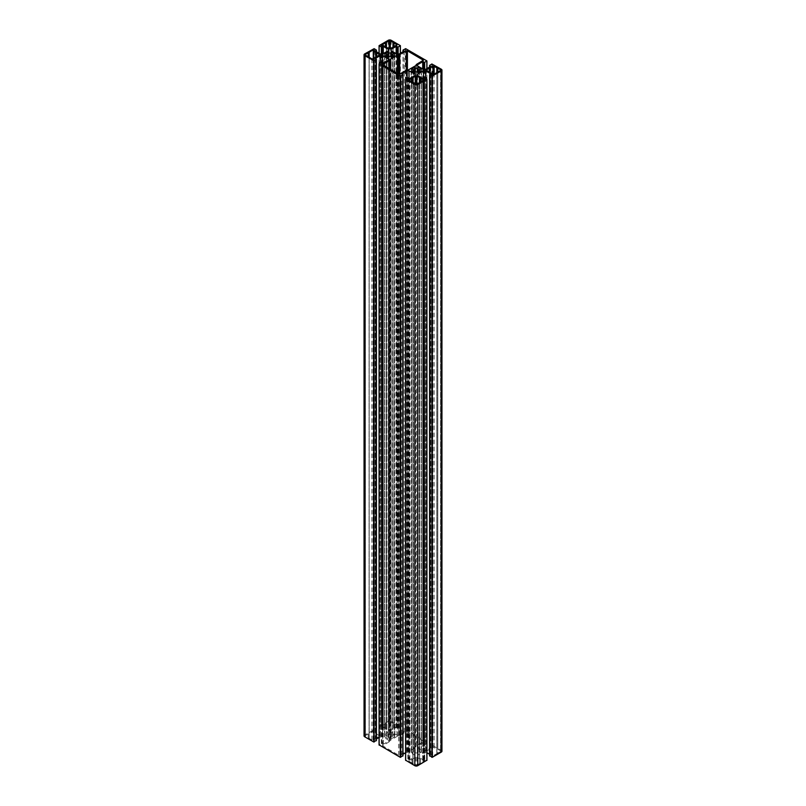 <?xml version="1.0" encoding="UTF-8"?>
<svg xmlns="http://www.w3.org/2000/svg" width="806" height="806" viewBox="0 0 806 806"><rect width="100%" height="100%" fill="white"/><g stroke="black" fill="none" stroke-linecap="round" stroke-linejoin="round"><path stroke-width="0.6" stroke-dasharray="4.03 3.02" d="M389.137 721.874L390.316 721.874L396.743 725.581L396.743 726.266L390.316 729.974L389.137 729.974L383.293 726.599L381.218 726.498L389.137 721.874L389.137 48.844L389.137 729.974M386.356 723.476L386.356 42.345M385.49 723.979L385.49 727.868M386.356 728.372L386.356 47.242M393.096 728.372L393.096 47.242M393.963 727.868L393.963 723.979M393.096 723.476L393.096 42.345M419.644 763.655L415.684 765.257L409.005 761.207L415.684 757.156L416.863 757.156L422.707 760.521L424.782 760.622L419.543 763.453L419.644 82.524M420.51 763.151L420.51 759.262M419.644 758.758L419.644 77.628M412.904 758.758L412.904 77.628M412.037 759.262L412.037 763.151M412.904 763.655L412.904 82.524M389.892 69.034L389.892 740.976A1.672 0.967 180 0 1 390.386 740.291L397.328 736.281A1.672 0.967 180 0 1 398.507 735.999L398.547 735.999A1.672 0.967 0 0 0 399.726 735.717L406.244 731.949L407.423 731.949L423.11 741.006L423.11 741.691L416.591 745.459A1.672 0.967 0 0 0 416.108 746.134L416.108 746.155A1.672 0.967 180 0 1 415.614 746.84L408.672 750.849A1.672 0.967 180 0 1 407.493 751.132L407.453 751.132A1.672 0.967 0 0 0 406.274 751.414L399.756 755.182L398.577 755.182L382.638 745.782L389.409 741.671A1.672 0.967 0 0 0 389.892 740.986L389.892 59.846M440.58 751.565L437.789 753.177L437.789 72.046L437.789 749.278L440.58 750.89L440.58 751.565L440.58 70.444L440.58 750.89M437.789 753.177L432.379 756.099L431.653 755.615L432.379 754.94L426.293 751.222L432.963 747.172L437.789 749.278M436.923 748.784L436.923 67.654M430.182 748.784L430.182 67.654M429.316 749.278L429.316 753.177M430.182 753.67L430.182 72.55M436.923 753.67L436.923 72.55M417.609 748.391L421.357 750.205L419.15 750.648A3.043 1.753 180 0 1 419.322 751.222A3.043 1.753 180 0 1 419.15 751.807L421.427 752.139L418.032 754.164L417.276 752.885A3.043 1.753 180 0 1 415.271 752.885L414.506 754.164L411.12 752.139L413.397 751.807A3.043 1.753 180 0 1 413.226 751.222A3.043 1.753 180 0 1 413.397 750.648L411.423 750.205L414.506 748.431L415.271 749.57A3.043 1.753 180 0 1 417.276 749.57L417.609 67.271M414.939 754.053L414.939 753.026M417.609 753.026L417.609 749.429M414.939 749.429L414.939 72.933M414.939 748.532L414.939 67.402L414.939 748.532M388.391 738.729L384.573 736.815L386.85 736.483A3.043 1.753 180 0 1 386.679 735.898A3.043 1.753 180 0 1 386.85 735.324L384.573 734.981L387.968 732.966L388.724 734.246A3.043 1.753 180 0 1 390.729 734.246L391.494 732.966L394.88 734.981L392.603 735.324A3.043 1.753 180 0 1 392.774 735.898A3.043 1.753 180 0 1 392.603 736.483L394.648 736.815L391.494 738.699L390.729 737.561A3.043 1.753 180 0 1 388.724 737.561L388.391 57.609M391.061 733.067L391.061 51.947M391.061 734.105L391.061 737.702M391.061 57.276L391.061 56.571M388.391 734.105L388.391 737.702M388.391 733.067L388.391 51.947L388.391 733.067M391.061 738.598L391.061 57.468L391.061 738.598M365.42 736.241L365.42 735.556L373.269 731.032L374.347 731.505L373.621 732.191L379.707 735.898L373.037 739.958L371.858 739.958L365.42 736.241L365.42 55.11L365.42 735.556M368.211 737.843L368.211 733.954M369.077 738.346L369.077 57.216M375.818 738.346L375.818 57.216M376.684 737.843L376.684 733.954M375.818 733.45L375.818 52.33M369.077 733.45L369.077 52.33M405.609 752.754L409.025 751.948L415.019 755.403L415.019 75.452L415.019 756.582L409.841 759.574L407.866 758.97L405.68 760.229L405.68 79.109M409.025 751.948L409.025 78.182M407 751.948L407 78.343M402.849 74.615L402.849 755.736L401.751 755.041L402.97 754.275M379.062 737.43L382.487 736.624L388.472 740.079L388.472 741.258L383.293 744.24L381.319 743.646L379.142 744.905L379.142 63.785M388.472 741.258L388.472 740.079M382.487 736.624L382.487 62.848M380.452 736.624L380.452 63.019M376.311 59.281L376.311 740.412L375.203 739.717L376.432 738.951M441.95 751.222A2.086 1.209 0 0 0 441.345 750.376L431.875 745.117L429.568 746.547L430.726 747.515L425.548 750.507L423.513 750.507L417.528 747.041L417.528 745.872L422.707 742.88L424.681 743.475L426.858 742.014L405.68 729.793L403.03 731.223L404.179 732.191L399 735.183L396.975 735.183L390.981 731.717L390.981 730.548L396.159 727.556L398.134 728.15L400.391 726.79L391.202 721.43A2.086 1.209 0 0 0 388.25 721.43L379.062 726.79L381.319 728.15L383.293 727.556L388.472 730.548L388.472 731.717L382.487 735.183L380.452 735.183L375.274 732.191L376.432 731.223L374.125 729.793L364.655 735.052A2.086 1.209 0 0 0 364.05 735.898M380.452 735.183L380.452 54.052M382.487 735.183L382.487 54.052M388.472 731.717L388.472 730.548M390.981 730.548L390.981 731.717M396.975 735.183L396.975 54.052M399 735.183L399 54.052M417.528 745.872L417.528 747.041M423.513 750.507L423.513 69.376M425.548 750.507L425.548 69.376M429.568 754.275L430.797 755.041L429.689 755.736L429.689 74.615M426.858 79.109L426.858 760.229L424.681 758.97L422.707 759.574L417.528 756.582L417.528 755.403L423.513 751.948L426.938 752.754M425.548 751.948L425.548 78.343M423.513 751.948L423.513 78.182M417.528 755.403L417.528 756.582M415.019 755.403L415.019 756.582M390.316 721.874L390.316 729.974M381.943 726.982L381.943 45.851M382.296 726.982L382.296 45.851M382.941 726.599L382.941 45.479M383.293 726.599L383.293 45.479M396.743 726.266L396.743 725.581M424.057 760.149L424.057 79.975M423.704 760.149L423.704 80.177M423.059 760.521L423.059 80.55M422.707 760.521L422.707 80.761M416.863 757.156L416.863 765.257M415.684 757.156L415.684 765.257M409.257 760.864L409.257 761.549M382.89 746.114L382.89 745.439M398.577 755.182L398.577 74.051L398.547 735.999M399.756 755.182L399.756 74.051M406.274 751.414L406.274 70.283M407.453 751.132L407.453 70.001L407.423 731.949M407.493 751.132L407.493 70.001M408.672 750.849L408.672 69.719M415.614 746.84L415.614 65.709M416.591 745.459L416.591 64.329M423.11 741.691L423.11 741.006M406.244 731.949L406.244 70.303M399.726 735.717L399.726 74.071M398.507 735.999L398.507 74.011M397.328 736.281L397.328 73.326M390.386 740.291L390.386 69.316M389.409 741.671L389.409 68.752M434.142 747.172L434.142 74.152M432.963 747.172L432.963 74.837M426.535 750.89L426.535 751.565M432.379 756.099L432.379 74.968M432.731 756.099L432.731 74.968M411.191 752.24L411.191 71.119M411.372 751.998L411.372 71.22M414.506 754.164L414.506 748.431M415.271 752.885L415.271 749.57M417.276 752.885L417.276 749.57M418.032 754.164L418.032 748.29M421.357 752.24L421.357 71.119M421.175 751.998L421.175 71.22M419.382 751.998L419.382 72.258M419.15 751.807L419.15 72.389M419.15 70.777L419.15 750.648M419.382 750.457L419.382 69.326M421.175 750.457L421.175 69.326M421.357 750.205L421.357 69.286M411.423 750.205L411.423 69.286M411.604 750.457L411.604 69.326M413.156 750.457L413.156 69.326M413.397 750.648L413.397 70.777M413.397 751.807L413.397 72.389M413.156 751.998L413.156 72.258M394.809 734.881L394.809 53.962M394.628 735.132L394.628 54.002M391.494 732.966L391.494 738.699M390.729 734.246L390.729 737.561M388.724 734.246L388.724 737.561M387.968 732.966L387.968 738.83M384.643 734.881L384.643 53.962M384.825 735.132L384.825 54.002M386.618 735.132L386.618 54.002M386.85 735.324L386.85 55.443M386.85 736.483L386.85 57.065M386.618 736.674L386.618 56.924M384.825 736.674L384.825 55.896M384.643 736.916L384.643 55.795M394.577 736.916L394.577 55.795M394.396 736.674L394.396 55.896M392.844 736.674L392.844 56.793M392.603 736.483L392.603 56.924M392.603 55.443L392.603 735.324M392.844 735.132L392.844 54.002M371.858 739.958L371.858 58.828M373.037 739.958L373.037 58.828M379.465 736.241L379.465 735.556M373.621 732.191L373.621 58.485M373.621 731.989L373.621 731.032M373.269 731.032L373.269 58.687M381.319 743.646L381.319 62.525M381.913 743.646L381.913 62.525M382.941 744.24L382.941 63.12M383.293 744.24L383.293 63.12M364.655 735.052L364.655 53.921M373.772 729.793L373.772 48.662M374.125 729.793L374.125 48.662M376.311 731.052L376.311 49.922M376.311 731.385L376.311 51.655M383.293 727.556L383.293 53.579M382.941 727.556L382.941 53.79M381.913 728.15L381.913 54.052M381.319 728.15L381.319 54.052M379.142 726.891L379.142 53.297M379.142 726.69L379.142 45.559M388.25 721.43L388.25 40.3M391.202 721.43L391.202 40.3M400.32 726.69L400.32 45.559M400.32 726.891L400.32 53.297M398.134 728.15L398.134 54.052M397.539 728.15L397.539 54.052M396.512 727.556L396.512 53.79M396.159 727.556L396.159 53.579M403.151 731.385L403.151 51.655M403.151 731.052L403.151 49.922M405.327 729.793L405.327 48.662M405.68 729.793L405.68 48.662M426.858 742.014L426.858 60.883M426.858 742.215L426.858 68.621M424.681 743.475L424.681 69.376M424.087 743.475L424.087 69.376M423.059 742.88L423.059 69.114M422.707 742.88L422.707 68.903M429.689 746.719L429.689 66.979M429.689 746.376L429.689 65.246M431.875 745.117L431.875 63.986M432.228 745.117L432.228 63.986M441.345 750.376L441.345 69.245M422.707 759.574L422.707 78.444M423.059 759.574L423.059 78.444M424.087 758.97L424.087 77.85M424.681 758.97L424.681 77.85M407.866 758.97L407.866 77.85M408.461 758.97L408.461 77.85M409.488 759.574L409.488 78.444M409.841 759.574L409.841 78.444M386.457 723.677L386.457 47.04M381.218 726.498L381.218 45.378M386.457 728.171L386.457 47.302M392.996 728.171L392.996 47.302M396.995 725.924L396.995 44.793M392.996 723.677L392.996 47.04M419.543 763.453L419.543 82.585M424.782 760.622L424.782 79.502M419.543 758.96L419.543 82.323M413.004 758.96L413.004 82.323M409.005 761.207L409.005 80.076M413.004 763.453L413.004 82.585M423.362 741.349L423.362 60.218M382.638 745.782L382.638 64.651M440.822 751.222L440.822 70.102M436.822 748.976L436.822 72.349M430.283 748.976L430.283 72.349M426.293 751.222L426.293 70.102M430.283 753.469L430.283 72.611M432.449 755.041L432.449 74.998M431.653 755.615L431.653 74.495M436.822 753.469L436.822 72.611M411.12 752.139L411.12 71.019M421.427 752.139L421.427 71.019M419.13 751.857L419.13 72.399M419.322 751.222L419.322 70.102M419.13 750.598L419.13 70.727M421.427 750.315L421.427 69.185M411.352 750.315L411.352 69.185M413.407 750.598L413.407 70.727M413.226 751.222L413.226 70.102M413.407 751.857L413.407 72.399M394.88 734.981L394.88 53.861M384.573 734.981L384.573 53.861M386.87 735.274L386.87 736.523M386.679 735.898L386.679 54.778M384.573 736.815L384.573 55.685M394.648 736.815L394.648 55.685M392.593 736.523L392.593 735.274M392.774 735.898L392.774 54.778M365.178 735.898L365.178 54.778M369.178 738.145L369.178 57.276M375.717 738.145L375.717 57.276M379.707 735.898L379.707 54.778M375.717 733.651L375.717 57.025M373.551 732.09L373.551 58.526M374.347 731.505L374.347 50.385M369.178 733.651L369.178 57.025M401.751 755.041L401.751 73.91M375.203 739.717L375.203 58.586M376.432 731.223L376.432 51.725M375.203 732.09L375.203 50.959M379.062 726.79L379.062 53.246M400.391 726.79L400.391 53.246M404.249 732.09L404.249 50.959M403.03 731.223L403.03 51.725M426.938 742.114L426.938 68.57M430.797 747.414L430.797 66.283M429.568 746.547L429.568 67.049M430.797 755.041L430.797 73.91"/><path stroke-width="1.21" d="M389.137 40.743L390.316 40.743L396.995 44.793L390.316 48.844L389.137 48.844L385.49 46.738L385.49 42.849L389.137 40.743L389.137 48.844M385.49 46.738L383.293 45.479L381.218 45.378L385.49 42.849M393.963 46.738L393.963 42.849M420.51 82.021L416.863 84.126L412.037 82.021L412.037 78.132L415.684 76.026L416.863 76.026L422.707 79.401L424.712 79.401L420.51 82.021L420.51 78.132M412.037 82.021L409.005 80.076L412.037 78.132M398.577 74.051L382.638 64.651L389.409 60.541A1.672 0.967 0 0 0 389.892 59.866A1.672 0.967 180 0 1 390.386 59.16L397.328 55.151A1.672 0.967 180 0 1 398.507 54.868L398.547 54.868A1.672 0.967 0 0 0 399.726 54.586L406.244 50.818L407.423 50.818L423.362 60.218L416.591 64.329A1.672 0.967 0 0 0 416.108 65.014A1.672 0.967 180 0 1 415.614 65.709L408.672 69.719A1.672 0.967 180 0 1 407.493 70.001L407.453 70.001A1.672 0.967 0 0 0 406.274 70.283L399.756 74.051L398.577 74.051L398.547 54.868M389.892 59.866L389.892 69.034M440.58 70.444L437.789 72.046L437.789 68.157L440.58 69.759L440.58 70.444L440.58 69.759M437.789 72.046L432.731 74.968L431.653 74.495L432.379 73.809L429.316 72.046L429.316 68.157L432.963 66.042L437.789 68.157M429.316 72.046L426.293 70.102L429.316 68.157M411.191 71.119L413.397 70.676A3.043 1.753 180 0 1 413.226 70.102A3.043 1.753 180 0 1 413.397 69.517L411.352 69.185L414.506 67.301L415.271 68.439A3.043 1.753 180 0 1 417.276 68.439L418.032 67.17L421.427 69.185L419.15 69.517A3.043 1.753 180 0 1 419.322 70.102A3.043 1.753 180 0 1 419.15 70.676L421.427 71.019L418.032 73.034L417.276 71.754A3.043 1.753 180 0 1 415.271 71.754L414.506 73.034L411.191 71.119M414.939 68.298L414.939 71.895M417.609 68.298L417.609 71.895M388.391 56.571L387.968 57.71L384.643 55.795L386.85 55.352A3.043 1.753 180 0 1 386.679 54.778A3.043 1.753 180 0 1 386.85 54.193L384.573 53.861L388.391 51.947L388.724 56.43A3.043 1.753 180 0 0 390.729 56.43L391.061 51.947L394.88 53.861L392.603 54.193A3.043 1.753 180 0 1 392.774 54.778A3.043 1.753 180 0 1 392.603 55.352L394.577 55.795L391.061 57.276M388.391 52.974L388.724 53.115A3.043 1.753 180 0 1 390.729 53.115L391.061 52.974M365.42 55.11L365.42 54.435L373.269 49.901L374.347 50.385L373.621 51.06L379.707 54.778L373.037 58.828L371.858 58.828L365.42 55.11L365.42 54.435M376.684 56.722L376.684 52.823M368.211 56.722L368.211 52.823M415.019 75.452L415.019 74.283L415.019 75.452L409.841 78.444L407.866 77.85L405.609 79.21L414.798 84.57A2.086 1.209 0 0 0 417.75 84.57L426.938 79.21L424.681 77.85L422.707 78.444L417.528 75.452L417.528 74.283L423.513 70.817L425.548 70.817L430.726 73.809L429.568 74.777L431.875 76.207L441.345 70.948A2.086 1.209 0 0 0 441.95 70.102A2.086 1.209 0 0 0 441.345 69.245L431.875 63.986L429.568 65.417L430.726 66.384L425.548 69.376L423.513 69.376L417.528 65.921L417.528 64.742L422.707 61.76L424.681 62.354L426.858 60.883L405.68 48.662L403.03 50.093L404.179 51.06L399 54.052L396.975 54.052L390.981 50.597L390.981 49.418L396.159 46.426L398.134 47.03L400.391 45.66L391.202 40.3A2.086 1.209 0 0 0 388.25 40.3L379.062 45.66L381.319 47.03L383.293 46.426L388.472 49.418L388.472 50.597L382.487 54.052L380.452 54.052L375.274 51.06L376.432 50.093L374.125 48.662L364.655 53.921A2.086 1.209 0 0 0 364.05 54.778A2.086 1.209 0 0 0 364.655 55.624L374.125 60.883L376.432 59.453L375.274 58.485L380.452 55.493L382.487 55.493L388.472 58.959L388.472 60.128L383.293 63.12L381.319 62.525L379.142 63.986L400.32 76.207L402.97 74.777L401.821 73.809L407 70.817L409.025 70.817L415.019 74.283M409.025 78.182L409.025 70.817M407 78.343L407 70.817M402.97 754.275L405.609 752.754M379.142 744.905L400.32 757.338L402.849 755.736M388.472 60.128L388.472 58.959M382.487 62.848L382.487 55.493M380.452 63.019L380.452 55.493M376.432 738.951L379.062 737.43M364.05 54.778L364.05 735.898A2.086 1.209 0 0 0 364.655 736.755L373.772 742.014L376.311 740.412M388.472 50.597L388.472 49.418M390.981 50.597L390.981 49.418M417.528 65.921L417.528 64.742M429.689 755.736L432.228 757.338L441.345 752.079A2.086 1.209 0 0 0 441.95 751.222L441.95 70.102M426.938 752.754L429.568 754.275M425.548 78.343L425.548 70.817M423.513 78.182L423.513 70.817M417.528 75.452L417.528 74.283M405.68 760.229L414.798 765.7A2.086 1.209 0 0 0 417.75 765.7L426.858 760.229M390.316 48.844L390.316 40.743M396.743 45.136L396.743 44.451M424.057 79.975L424.057 79.018M423.704 80.177L423.704 79.018M423.059 80.55L423.059 79.401M422.707 80.761L422.707 79.401M416.863 84.126L416.863 76.026M415.684 84.126L415.684 76.026M409.257 80.419L409.257 79.734M423.11 60.561L423.11 59.886M407.423 70.001L407.423 50.818M406.244 70.303L406.244 50.818M399.726 74.071L399.726 54.586M398.507 74.011L398.507 54.868M397.328 73.326L397.328 55.151M390.386 69.316L390.386 59.16M389.409 68.752L389.409 60.541M382.89 64.994L382.89 64.309M434.142 74.152L434.142 66.042M432.963 74.837L432.963 66.042M426.535 70.444L426.535 69.759M432.379 74.968L432.379 74.011L432.379 74.968M419.382 72.258L419.382 70.868M419.15 72.389L419.15 70.777M419.15 70.676L419.15 69.517M418.032 73.034L418.032 67.17M417.276 71.754L417.276 68.439M415.271 71.754L415.271 68.439M414.506 73.034L414.506 67.301M413.397 70.676L413.397 69.517M413.397 72.389L413.397 70.777M413.156 72.258L413.156 70.868M391.494 57.569L391.494 51.836M390.729 56.43L390.729 53.115M388.724 56.43L388.724 53.115M387.968 57.71L387.968 51.836M386.85 55.352L386.85 54.193M386.85 57.065L386.85 55.443M386.618 56.924L386.618 55.543M392.844 56.793L392.844 55.543M392.603 56.924L392.603 55.443M392.603 55.352L392.603 54.193M379.465 55.11L379.465 54.435M373.621 58.485L373.621 51.06M373.621 50.859L373.621 49.901M373.269 58.687L373.269 49.901M402.849 756.078L402.849 74.948M400.673 757.338L400.673 76.207M400.32 757.338L400.32 76.207M379.142 745.117L379.142 63.986M376.311 740.754L376.311 59.624M374.125 742.014L374.125 60.883M373.772 742.014L373.772 60.883M364.655 736.755L364.655 55.624M376.311 51.655L376.311 50.264M383.293 53.579L383.293 46.426M382.941 53.79L382.941 46.426M381.913 54.052L381.913 47.03M381.319 54.052L381.319 47.03M379.142 53.297L379.142 45.771M400.32 53.297L400.32 45.771M398.134 54.052L398.134 47.03M397.539 54.052L397.539 47.03M396.512 53.79L396.512 46.426M396.159 53.579L396.159 46.426M403.151 51.655L403.151 50.264M426.858 68.621L426.858 61.095M424.681 69.376L424.681 62.354M424.087 69.376L424.087 62.354M423.059 69.114L423.059 61.76M422.707 68.903L422.707 61.76M429.689 66.979L429.689 65.588M441.345 752.079L441.345 70.948M432.228 757.338L432.228 76.207M431.875 757.338L431.875 76.207M429.689 756.078L429.689 74.948M426.858 760.441L426.858 79.31M417.75 765.7L417.75 84.57M414.798 765.7L414.798 84.57M405.68 760.441L405.68 79.31M386.457 47.302L386.457 42.547M392.996 47.302L392.996 42.547M419.543 82.585L419.543 77.829M413.004 82.585L413.004 77.829M436.822 72.611L436.822 67.855M430.283 72.611L430.283 67.855M432.449 74.998L432.449 73.91M419.13 72.399L419.13 69.477M413.407 72.399L413.407 69.477M386.87 55.402L386.87 54.143M392.593 54.143L392.593 55.402M369.178 57.276L369.178 52.531M375.717 57.276L375.717 52.531M373.551 58.526L373.551 50.959M402.97 755.907L402.97 74.777M379.062 745.016L379.062 63.886M376.432 740.583L376.432 59.453M376.432 51.725L376.432 50.093M379.062 53.246L379.062 45.66M400.391 53.246L400.391 45.66M403.03 51.725L403.03 50.093M426.938 68.57L426.938 60.984M429.568 67.049L429.568 65.417M429.568 755.907L429.568 74.777M426.938 760.34L426.938 79.21M405.609 760.34L405.609 79.21"/></g></svg>
